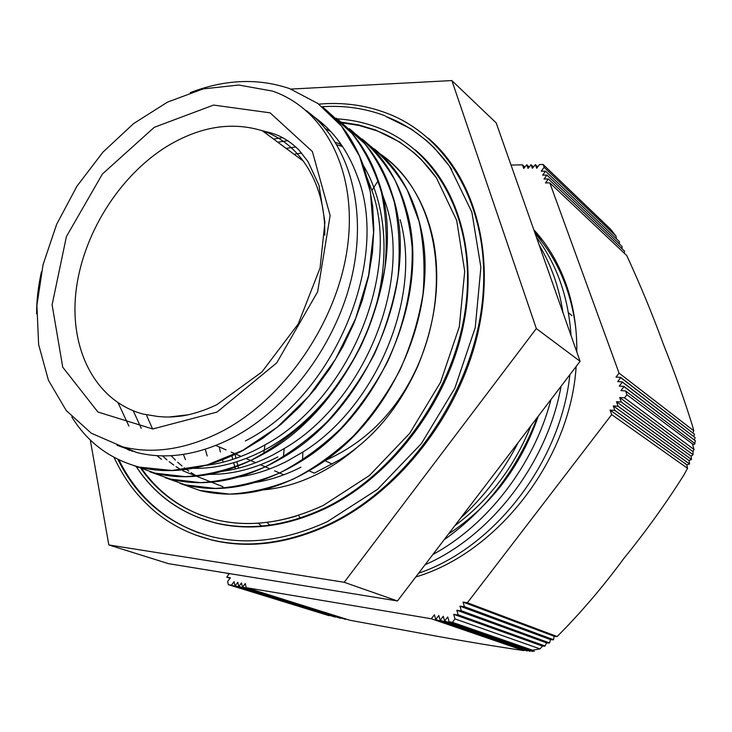 <?xml version="1.0" encoding="UTF-8"?>
<svg xmlns="http://www.w3.org/2000/svg" width="732" height="732" viewBox="0 0 732 732"><rect width="100%" height="100%" fill="white"/><g stroke="black" fill="none" stroke-linecap="round" stroke-linejoin="round"><path stroke-width="1.1" d="M543.171 241.029L534.461 231.651M418.631 573.193C494.265 547.783 560.749 462.231 569.871 374.711M571.061 335.64C568.38 297.018 556.823 264.206 536.41 237.186M432.85 554.527C487.732 524.835 534.049 464.802 551.004 399.462M460.693 517.991C484.044 496.781 503.223 471.609 518.229 442.476M537.91 234.405L534.25 231.056M575.718 327.597C570.74 289.927 557.208 258.579 535.129 233.535M425.082 564.729C490.824 536.236 547.243 463.411 561.06 386.276M562.945 312.582C559.111 287.374 551.187 264.865 539.182 245.055M444.022 539.868C486.56 509.792 517.68 468.947 537.389 417.332M235.091 454.444L235.96 458.296M236.829 461.746L238.65 468.16M448.515 533.976C490.678 506.132 520.617 466.851 538.313 416.124M219.271 446.95L220.396 452.047M222.482 459.934L223.15 462.167M205.289 449.283L207.193 456.018M209.974 464.262L210.175 464.811M571.948 315.584L568.407 312.756M261.635 526.052L258.707 523.563M530.92 425.823C514.166 467.217 488.784 500.523 454.782 525.741M269.742 525.128L267.381 522.776M235.53 468.928L233.654 462.725M232.758 459.376L231.916 455.935M36.6 313.808C36.591 300.358 38.192 286.377 41.422 271.865M417.386 366.522C454.252 283.375 435.11 190.585 380.384 154.086M179.926 483.367L199.973 490.504L229.583 494.109C250.49 492.975 271.737 487.969 293.312 479.094C314.659 468.023 334.835 453.501 353.849 435.54C371.783 415.922 387.164 394.072 399.974 370.017C411.045 345.175 418.713 319.866 422.986 294.099C425.173 268.589 423.874 244.378 419.088 221.457L407.413 190.338C396.771 171.846 383.66 156.456 368.077 144.158M165.103 477.648L185.416 484.877L215.217 488.445C236.29 487.256 257.71 482.123 279.487 473.046C301.053 461.782 321.44 447.023 340.645 428.751C358.79 408.804 374.354 386.624 387.338 362.23C404.613 324.633 413.196 284.785 412.143 247.26C409.801 222.867 404.119 200.586 395.097 180.401C384.364 161.79 371.151 146.318 355.459 133.983M149.923 471.792L170.474 479.112L200.477 482.626C221.695 481.382 243.298 476.129 265.268 466.86C287.036 455.386 307.632 440.38 327.058 421.824C345.394 401.548 361.151 379.03 374.327 354.288C385.663 328.723 393.569 302.719 398.034 276.284C400.349 250.152 399.086 225.392 394.264 202.005C387.512 179.871 377.739 160.509 364.957 143.902L342.603 123.617M134.404 465.79L155.138 473.201L185.333 476.651C206.708 475.352 228.466 469.971 250.628 460.52C272.606 448.835 293.413 433.573 313.049 414.742C331.587 394.136 347.535 371.289 360.903 346.199C372.405 320.287 380.439 293.935 385.005 267.162C387.429 240.709 386.222 215.675 381.399 192.04C374.647 169.678 364.847 150.142 352 133.434L329.51 113.048M71.8 416.92L71.791 416.938C87.666 442.586 110.203 459.312 139.4 467.126L172.038 470.475L207.019 464.976L242.676 450.4L277.199 427.241L308.666 396.442L335.338 359.476L355.725 318.329L368.654 275.15L373.604 232.282L370.383 191.94L359.458 156.035L341.588 126.179L317.871 103.496L289.662 88.627C258.661 78.132 226.087 79.257 191.94 91.985L190.256 92.625M309.252 470.905L314.312 473.156L339.428 459.916C372.863 439.072 398.903 407.98 417.56 366.631C435.613 323.279 440.92 281.427 433.463 241.066C426.079 205.692 410.432 178.251 386.523 158.743M199.973 490.522L200.156 490.596C238.806 499.901 279.148 490.806 321.202 463.301C394.951 414.797 440.463 305.153 420.305 225.941C412.326 193.019 397.037 167.363 374.464 148.971M185.406 484.895L185.599 484.968C222.656 493.926 261.626 485.746 302.517 460.419C381.582 411.668 430.837 293.029 406.708 210.843C398.272 180.209 383.367 156.227 362.011 138.906M170.675 479.186C206.159 487.796 243.719 480.485 283.366 457.253C367.757 408.612 420.927 280.63 392.681 195.737C383.925 167.299 369.459 144.936 349.301 128.649M155.138 473.192L155.349 473.275C189.259 481.51 225.365 475.031 263.657 453.849C353.391 405.665 410.753 267.976 378.215 180.584C369.267 154.278 355.313 133.48 336.345 118.181M139.501 467.153L139.62 467.199C172.002 475.059 206.644 469.368 243.546 450.125L262.806 438.294L281.39 424.011L298.967 407.44L315.245 388.802L329.967 368.425L342.878 346.639L353.739 323.773L362.349 300.212L368.608 276.321L372.451 252.522L373.823 229.171L372.698 206.653L369.157 185.278L363.31 165.35C354.288 141.093 340.874 121.805 323.087 107.476M342.649 146.647L336.903 144.744M287.886 140.681L277.757 142.182M156.913 455.643L161.516 459.33M268.086 132.117L264.938 132.684M209.544 474.363C231.861 474.611 254.645 468.791 277.904 456.914M193.12 468.334C216.022 468.846 239.492 462.917 263.511 450.546M263.575 450.509C310.322 426.051 352.229 376.001 371.728 319.619C391.144 263.181 387.054 204.329 363.008 164.865M127.816 448.89L132.336 451.287M117.001 445.239L137.195 452.632C167.244 459.98 199.433 454.837 233.746 437.196C289.643 407.614 338.175 341.496 352.705 272.826C367.29 204.082 347.252 140.416 306.077 110.468M417.56 366.631L417.396 366.531C397.211 410.89 366.458 442.22 325.154 460.52M313.689 116.598C333.216 130.461 347.7 150.17 357.125 175.744C391.153 259.805 333.71 396.616 245.394 440.902M129.71 450.455L122.647 446.831M319.866 122.464L324.715 125.547M367.153 177.867L371.883 190.448C401.813 272.359 348.423 399.956 264.993 444.882L258.716 448.341C241.048 457.555 223.498 463.237 206.058 465.378M325.575 128.777L330.681 131.486M380.777 189.643L386.212 205.079C412.18 284.592 362.66 403.231 284.199 448.56L273.173 454.792C256.319 463.493 239.547 468.983 222.848 471.252M400.12 219.646C422.273 296.579 376.394 406.58 302.883 452.01L287.246 461.078C271.206 469.285 255.203 474.574 239.236 476.944M128.878 426.033L118.154 402.939M273.521 139.043L282.735 137.625M335.457 142.374L339.483 143.774M300.953 467.208C285.736 474.931 270.529 480.009 255.312 482.443M207.559 480.595L182.78 470.749M180.694 469.551L176.046 466.65M173.758 465.076L169.193 461.672M166.942 459.833L162.477 455.853M141.239 428.275L133.261 410.835M286.139 148.395L295.865 146.967M487.869 482.333L504.604 460.355M221.348 431.67C284.711 399.004 338.038 321 347.645 245.742C357.436 170.382 324.267 108.684 272.396 91.07L238.733 85.022L203.148 88.911L167.527 102.096L133.617 123.58L102.974 152.1L76.942 186.212L56.657 224.294L43.069 264.618L36.902 305.354L38.631 344.571L48.44 380.274L66.173 410.451L91.253 433.198L122.619 446.822C153.345 454.389 186.248 449.338 221.348 431.67M356.612 447.883C344.022 458.653 330.8 467.464 316.938 474.336C299.049 483.102 281.225 488.281 263.456 489.873M222.976 486.734L197.915 476.77M195.618 475.461L191.061 472.625M188.792 471.097L184.29 467.785M182.048 466L177.62 462.167M175.433 460.108L171.105 455.679M152.604 428.979L146.693 415.611M294.063 154.278L301.666 153.025M436.19 177.501C420.25 155.303 400.303 139.684 376.349 130.644L359.33 125.538L341.652 122.738M141.981 469.056C157.316 490.632 177.391 506.16 202.215 515.639M414.907 149.602C458.964 186.212 479.423 257.682 461.782 332.676C444.132 407.596 389.076 477.886 325.456 508.475C286.633 526.582 249.877 531.395 215.199 522.932L197.759 517.295M451.854 169.604C434.488 144.35 412.491 126.636 385.865 116.461L411.073 128.905L426.875 140.864L434.222 147.8L449.622 166.338L471.875 212.198L480.887 267.345L475.233 327.643L454.883 388.125L421.358 443.61L377.538 489.333L327.341 521.66C286.084 540.454 247.498 545.441 211.585 536.629C168.735 524.963 137.497 499.197 117.889 459.33M118.904 459.824C136.179 494.96 162.888 519.336 199.049 532.951M428.403 138.266C475.15 178.26 496.58 255.422 477.118 336.171C457.628 416.828 397.998 492.178 329.501 524.734C288.088 543.83 248.898 548.954 211.951 540.088L195.133 534.882M90.292 440.005L108.821 544.947L344.196 582.288L536.327 328.558L451.864 80.566L290.888 89.075M451.864 80.566L496.195 122.921L580.092 361.297L397.476 600.963L168.369 563.64L108.821 544.947M183.375 454.407L185.498 459.659M580.092 361.297L536.327 328.558M397.476 600.963L344.196 582.288M538.112 234.643L536.391 233.59M300.129 518.018L298.912 515.877M533.884 230.013L534.369 230.342M538.084 235.356L539.31 236.088M533.765 229.683C547.582 244.763 558.287 262.761 565.863 283.65C573.385 304.732 577.036 327.515 576.816 351.982M576.148 366.467C570.484 458.918 498.044 552.715 415.767 576.962M341.213 618.028L238.879 586.442L241.533 582.901L242.429 587.037L345.495 619.345L242.621 587.073L245.284 583.523L246.19 587.668L349.951 620.269L439.108 636.63C470.017 642.202 498.291 646.859 523.92 650.611L431.331 618.769L434.396 614.761L435.714 619.51L527.013 650.977L435.75 619.51L438.825 615.484L440.152 620.251L529.904 651.27L440.179 620.26L443.272 616.225L444.608 621.001L532.438 651.434L444.635 621.001L447.728 616.957L449.082 621.752L534.223 651.324L532.585 650.217L452.385 622.31L455.002 618.897L453.712 614.331L542.54 646.091L540.006 648.891L455.002 618.897M346.099 619.062L345.495 619.345M335.97 616.884L235.137 585.82L237.79 582.279L238.687 586.414L340.554 618.293M330.041 615.521L231.422 585.188L234.057 581.666L234.945 585.783L335.201 617.113M619.702 397.503L692.957 451.635L693.085 454.718L621.34 402.024L619.702 397.503L624.542 397.842L626.931 394.74L692.362 443.83L693.909 444.507L695.034 443.674L625.549 390.934L620.937 390.623L623.984 386.633L695.4 440.81L623.893 386.405L619.29 386.093L622.337 382.113L695.116 437.654L622.255 381.884L617.652 381.592L620.699 377.611L694.54 434.286L693.68 436.4M695.4 440.81L694.75 443.125M694.54 434.286L620.617 377.383L616.015 377.09L619.062 373.119L693.771 430.791L692.856 432.841M695.116 437.654L694.339 439.85M693.771 430.791L692.765 426.838C684.667 400.532 674.831 372.899 663.265 343.93C652.651 314.787 640.473 285.315 626.738 255.514L549.805 182.863L545.45 182.918L548.396 178.992L544.041 179.02L546.978 175.094L622.099 246.51L546.969 175.067L542.622 175.131L545.56 171.206L619.345 241.587L545.55 171.178L541.213 171.251L544.151 167.326L615.941 236.033L610.9 229.509L543.107 164.48L539.475 164.544L536.693 168.269L535.367 164.618L532.356 168.342L531.048 164.691L528.047 168.415L526.738 164.773L529.108 166.997M526.738 164.773L523.746 168.488L522.438 164.846L524.807 167.061M535.367 164.618L537.736 166.869M531.048 164.691L533.418 166.933M464.234 606.855L553.346 639.85L550.491 639.603L549.512 642.916L461.261 610.735L459.952 606.169L464.39 606.654L463.082 602.088L554.142 636.254L553.538 639.686L464.39 606.654M459.952 606.169L550.491 639.603M453.712 614.331L457.967 615.026L544.864 646.173L542.54 646.091M463.082 602.088L467.373 602.765L557.153 636.547L554.142 636.254M545.111 646.017L458.131 614.816L456.832 610.25L546.648 642.888L544.864 646.173M456.832 610.25L461.105 610.946L549.293 643.08L546.648 642.888M615.941 236.033L616.573 238.934M624.533 251.131L548.387 178.956L624.533 251.131L624.25 253.162M619.345 241.587L619.464 243.994M622.099 246.51L621.971 248.688M230.058 578.234L226.719 577.173L230.397 577.777L227.634 581.473L228.32 584.667L231.422 585.188M229.116 573.934L226.627 573.129M229.381 573.577L226.719 577.173M533.207 650.977L532.438 651.434M527.671 650.492L527.031 650.977M530.609 650.794L529.904 651.27M524.524 650.117L523.92 650.611M624.542 397.842L694.055 449.521L692.957 451.635M621.322 402.051L693.076 454.746L691.1 456.164L691.502 459.458L618.119 406.233L616.481 401.703L621.34 402.024M616.481 401.703L691.1 456.164M614.871 410.46L689.59 463.987L686.836 464.774L687.522 468.288L611.678 414.623L610.058 410.094L614.871 410.46L613.27 405.903L618.092 406.26L691.484 459.486L689.041 460.529L689.608 463.951L614.898 410.432M610.058 410.094L686.836 464.774M613.27 405.903L689.041 460.529M544.151 167.326L543.107 164.48M619.062 373.119L549.805 182.863M626.931 394.74L625.549 390.934M522.438 164.846L511.018 165.057M329.043 615.676L228.32 584.667M449.082 621.752L452.385 622.31M246.19 587.668L431.331 618.769M692.362 443.83L694.055 449.521M687.522 468.288L684.081 474.693C666.065 503.287 646.091 531.084 624.14 558.086C603.36 586.378 581.034 612.538 557.153 636.547M540.006 648.891L532.585 650.217M467.373 602.765L611.678 414.623M324.935 460.675L332.209 464.042M188.984 414.678L168.9 417.039M303.624 161.36L262.358 130.763L271.307 133.014C274.802 134.304 285.517 136.866 298.748 149.795L308.026 161.626L318.951 185.278L324.926 222.199L320.067 267.994L298.217 323.956L261.882 371.993L216.828 404.705C205.235 410.195 193.998 413.891 183.101 415.813C169.321 417.615 165.295 417.039 157.929 416.499L143.207 414.102C95.773 401.42 69.668 350.079 75.844 292.782C82.048 235.375 118.712 176.275 166.878 146.427C199.699 126.572 231.522 121.347 262.358 130.763C299.855 143.005 325.767 183.531 324.779 235.201M217.02 412.07L276.742 362.871L317.651 291.757L330.123 215.483L312.372 151.551L270.108 112.838L213.588 105.069L154.251 127.322L102.416 174.006L66.402 236.592L52.109 304.805L62.742 367.208L97.942 412.034L152.741 428.979L217.02 412.07M296.625 515.959C267.683 524.652 240.444 525.823 214.879 519.482C183.888 511.256 159.265 494.32 141.02 468.681M340.947 122.098L358.589 124.907L375.571 130.003L399.699 142.035L414.394 153.052L421.22 159.457L436.464 177.903L456.686 220.405L464.71 271.316L459.303 326.811L440.49 382.397L409.655 433.399L369.422 475.516L323.297 505.419C284.629 523.206 248.496 527.9 214.879 519.482M136.207 466.632C154.891 495.042 180.914 513.699 214.266 522.593C248.962 531.066 285.727 526.235 324.578 508.109C396.662 473.696 456.448 388.015 466.037 303.881C475.818 219.618 436.629 149.383 377.282 127.414C364.49 122.555 351.122 119.709 337.187 118.877M322.135 106.716C344.141 105.271 365.122 108.299 385.096 115.802M114 457.335C125.63 481.674 137.104 495.683 153.821 510.616C170.272 524.533 189.341 534.25 211.008 539.759C247.974 548.625 287.182 543.501 328.622 524.377C406.571 487.603 471.582 395.033 482.086 304.027C492.81 212.884 450.537 137.104 386.853 113.231C365.295 105.042 342.603 102.013 318.759 104.154M302.517 460.419L302.883 452.01M283.366 457.253L284.199 448.56M263.657 453.849L264.993 444.882M378.215 180.584L371.883 190.448M283.787 474.812L274.592 470.841M269.925 468.828L260.482 464.747M255.706 462.688L246.016 458.497M241.112 456.384L231.156 452.083M226.133 449.915L215.903 445.495M137.195 452.614L122.619 446.822M342.091 145.814L339.52 143.792M198.015 476.807L196.451 476.184M376.349 130.644L375.571 130.003M136.326 466.687C155.056 495.006 181.033 513.644 214.266 522.593L215.199 522.932M211.951 540.088L211.008 539.759"/></g></svg>
